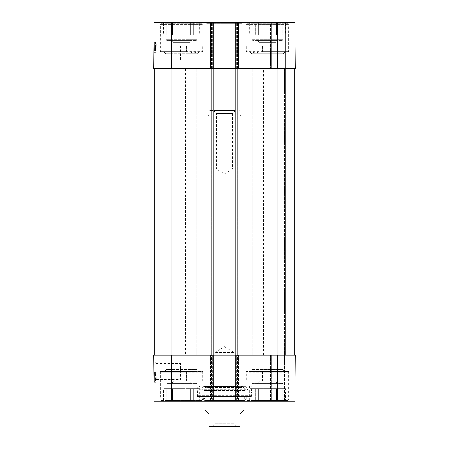 <?xml version="1.0" encoding="UTF-8"?>
<svg xmlns="http://www.w3.org/2000/svg" width="449" height="449" viewBox="0 0 449 449"><rect width="100%" height="100%" fill="white"/><g stroke="black" fill="none" stroke-linecap="round" stroke-linejoin="round"><path stroke-width="0.34" stroke-dasharray="2.25 1.68" d="M257.395 40.393L277.42 40.393L257.395 40.393L259.342 42.341L275.467 42.341L259.342 42.341L275.467 42.341L259.342 42.341L257.002 40L277.808 40L257.002 40M171.58 40.393L191.605 40.393L171.58 40.393L173.533 42.341L189.658 42.341L173.533 42.341L189.658 42.341L173.533 42.341L171.192 40L191.998 40L171.192 40M277.74 22.45L294.892 22.45L295.296 68.478L294.892 22.45L271.308 22.45L294.892 22.45L295.296 68.478L235.809 68.478L235.809 22.45L277.74 22.45L277.74 68.478M154.108 22.45L213.191 22.45L213.191 68.478L153.704 68.478L154.108 22.45M213.191 68.478L213.191 355.17L213.775 355.17L154.288 355.17L213.191 355.17L211.238 355.17L213.191 355.17L213.191 401.198L210.654 401.198L238.346 401.198L235.809 401.198L237.566 401.198L235.809 401.198L235.809 355.17L213.191 355.17L213.191 401.198L154.108 401.198L153.704 355.17L238.346 355.17L211.434 355.17L213.191 355.17L213.191 68.478L211.238 68.478L213.775 68.478L154.288 68.478L213.775 68.478L211.238 68.478L213.191 68.478L213.191 22.45L210.654 22.45L213.191 22.45L213.191 68.478L212.411 68.478L235.809 68.478L235.809 22.45L238.346 22.45L213.191 22.45M210.654 68.478L210.654 22.45L211.434 22.45L210.654 22.45L210.654 68.478L212.411 68.478L210.654 68.478L210.654 22.45L210.654 68.478L211.434 68.478L210.654 68.478M235.809 68.478L235.809 355.17L237.762 355.17L235.225 355.17L295.296 355.17L235.225 355.17L237.762 355.17L235.809 355.17L235.809 68.478L235.225 68.478L238.346 68.478L238.346 22.45L238.346 68.478L211.434 68.478L237.566 68.478L235.809 68.478L235.809 22.45M238.346 68.478L238.346 22.45L238.346 68.478L237.566 68.478L238.346 68.478M271.308 68.478L285.351 68.478L285.351 22.45L285.351 68.478L295.296 68.478L285.351 68.478L285.351 22.45L285.351 68.478L270.528 68.478L270.528 22.45L271.308 22.45L270.528 22.45L270.528 68.478L271.308 68.478L271.308 22.45L271.308 68.478M206.95 34.152L242.05 34.152L206.95 34.152L206.95 23.617L242.05 23.617L206.95 23.617L205.777 22.45L243.223 22.45L205.777 22.45M196.219 22.45L166.966 22.45L196.219 22.45L196.219 40L166.966 40L196.219 40M282.034 22.45L252.781 22.45L282.034 22.45L282.034 40L252.781 40L282.034 40M289.055 22.45L245.76 22.45L289.055 22.45L289.055 52.095L261.728 52.095L262.311 51.315L288.662 51.315L246.147 51.315L247.73 52.095L246.305 52.095L246.305 45.854L262.581 45.854L262.581 52.095M203.24 22.45L159.945 22.45L203.24 22.45L203.24 52.095L159.945 52.095L187.272 52.095L186.689 51.315L160.338 51.315L202.853 51.315L201.27 52.095L202.695 52.095L202.695 45.854L186.419 45.854L186.419 52.095M202.695 52.095L203.24 52.095M246.305 52.095L289.055 52.095M153.945 40.977L153.844 52.679L153.945 40.977L153.844 52.679L153.945 40.977L155.893 40.994L155.792 52.696L155.893 40.994L155.792 52.696L155.893 40.994L153.945 40.977M153.754 62.506L153.94 41.662L153.754 62.506L156.123 60.16L156.297 44.047L156.117 60.155L180.616 60.155L180.616 45.854L181.009 45.854L181.009 46.533L180.616 45.854M181.009 45.854L181.009 44.03L181.009 45.854M181.009 57.657L181.009 46.533L181.009 57.657C180.509 60.957 180.509 60.957 181.009 57.657C180.509 60.957 180.509 60.957 181.009 57.657L181.009 46.533L181.009 57.657M155.854 45.658L154.686 45.646L154.697 43.811L154.647 49.805L155.82 49.817L154.647 49.805L154.675 46.612L154.641 50.597L155.809 50.608L155.859 45.197L155.809 50.642L155.882 42.644L155.809 50.608L155.876 43.43L155.809 50.608L154.641 50.597L154.709 42.633L154.686 45.646L155.854 45.68L155.842 47.145L155.876 43.34L155.809 50.541L155.882 42.537L155.854 45.691L154.686 45.68L154.658 48.834L154.709 42.526L154.664 48.054L154.697 44.215L154.686 45.697L155.854 45.703L154.686 45.697M153.844 52.679L155.792 52.696L153.844 52.679M155.809 50.642L155.876 42.84L155.809 50.642L154.641 50.63L154.709 42.829L154.641 50.63L154.697 43.951L154.641 50.63L155.809 50.642M154.675 46.612L154.703 43.418L154.675 46.612L155.848 46.623L154.675 46.612M155.882 42.644L154.709 42.633M155.876 43.446L154.703 43.418M155.882 42.773L154.709 42.767L155.882 42.773M155.87 43.699L154.703 43.688L155.87 43.699M155.831 48.352L154.658 48.34M155.831 48.251L154.664 48.239M155.825 48.846L154.658 48.834M155.831 48.094L154.664 48.082M155.825 48.728L154.658 48.717M154.703 43.643L154.692 44.872L155.859 44.883L154.692 44.956L154.703 43.486L154.641 50.529L154.703 43.643L155.87 43.654L154.703 43.654M155.876 42.874L154.709 42.863M155.882 42.537L154.709 42.526M155.876 43.295L154.703 43.284M155.882 42.677L154.709 42.666M155.837 47.717L154.664 47.712M155.831 48.503L154.658 48.492M155.837 47.555L154.669 47.543M155.831 48.065L154.664 48.054M155.865 44.227L154.697 44.215M155.87 43.822L154.697 43.811M155.842 47.145L154.669 47.134M155.87 43.474L154.703 43.463M155.876 43.34L154.703 43.329M154.652 49.469L154.709 42.829L154.652 49.469L155.82 49.48M154.652 49.356L154.709 42.829L154.652 49.356L155.82 49.368M155.876 42.84L154.709 42.829L155.876 42.84M155.87 43.963L154.697 43.951M155.859 44.967L154.692 44.956M155.882 42.711L154.709 42.7M155.831 48.021L154.664 48.009M155.837 47.532L154.669 47.521M155.82 49.626L154.647 49.615L155.82 49.626M155.809 50.541L154.641 50.529L155.809 50.541M155.848 46.533L154.675 46.522M155.848 46.415L154.675 46.404M155.842 47.173L154.669 47.162M155.87 43.491L154.703 43.486M247.32 23.23L287.495 23.23L247.32 23.23L246.147 24.398L288.662 24.398L246.147 24.398L246.147 51.315L246.928 52.095L247.73 52.095M252.142 34.932L255.649 34.932L255.649 23.23L255.649 34.932L249.391 34.932L252.142 34.932L252.142 23.23L252.142 34.932M252.142 23.23L255.649 23.23L252.142 23.23M255.649 34.932L270.915 34.932L255.649 34.932M270.915 34.932L282.674 34.932L270.915 34.932L270.915 23.23L270.915 34.932M282.674 34.932L285.424 34.932L282.674 34.932L282.674 23.23L279.166 23.23L282.674 23.23L282.674 34.932M251.805 34.932L283.01 34.932L251.805 34.932L251.805 39.613L252.585 40.393L282.23 40.393L252.585 40.393M263.894 23.23L270.915 23.23L263.894 23.23L263.894 34.932L263.894 23.23L258.399 23.23L263.894 23.23M279.166 23.23L279.166 34.932L279.166 23.23L276.416 23.23L279.166 23.23M255.649 23.23L258.399 23.23L255.649 23.23M270.915 23.23L276.416 23.23L270.915 23.23M282.674 23.23L285.424 23.23L282.674 23.23M276.416 23.23L276.416 34.932L276.416 23.23M258.399 23.23L258.399 34.932L258.399 23.23M249.391 23.23L249.391 34.932M285.424 23.23L285.424 34.932M277.808 40L277.42 40.393M161.505 23.23L201.68 23.23L161.505 23.23L160.338 24.398L202.853 24.398L160.338 24.398L160.338 51.315L161.118 52.095L201.27 52.095M166.326 34.932L169.834 34.932L169.834 23.23L169.834 34.932L163.576 34.932L166.326 34.932L166.326 23.23L166.326 34.932M166.326 23.23L169.834 23.23L166.326 23.23M169.834 34.932L185.106 34.932L169.834 34.932M185.106 34.932L196.858 34.932L185.106 34.932L185.106 23.23L185.106 34.932M196.858 34.932L199.609 34.932L196.858 34.932L196.858 23.23L193.351 23.23L196.858 23.23L196.858 34.932M165.99 34.932L197.195 34.932L165.99 34.932L165.99 39.613L166.77 40.393L196.415 40.393L166.77 40.393M178.085 23.23L185.106 23.23L178.085 23.23L178.085 34.932L178.085 23.23L172.584 23.23L178.085 23.23M193.351 23.23L193.351 34.932L193.351 23.23L190.601 23.23L193.351 23.23M169.834 23.23L172.584 23.23L169.834 23.23M185.106 23.23L190.601 23.23L185.106 23.23M196.858 23.23L199.609 23.23L196.858 23.23M190.601 23.23L190.601 34.932L190.601 23.23M172.584 23.23L172.584 34.932L172.584 23.23M163.576 23.23L163.576 34.932M199.609 23.23L199.609 34.932M191.998 40L191.605 40.393M261.728 52.095L246.928 52.095M262.311 51.315L262.311 45.854L246.77 45.854L246.77 51.315M187.272 52.095L161.118 52.095M186.689 51.315L186.689 45.854L202.23 45.854L202.23 51.315M202.23 45.854L202.695 45.854M246.77 45.854L246.305 45.854M253.343 52.095L258.439 52.095C256.598 53.083 254.555 53.083 252.321 52.095L257.574 52.095M259.432 54.043L283.01 54.043L259.432 54.043M252.321 52.095L258.439 52.095M250.245 52.095L251.805 53.655L283.01 53.655L251.805 53.655L251.805 54.043L249.852 52.095M195.657 52.095L190.561 52.095C192.402 53.083 194.445 53.083 196.679 52.095L164.429 52.095L165.99 54.043L197.195 54.043L165.99 54.043L164.042 52.095L190.561 52.095M196.679 52.095L164.042 52.095M191.426 52.095L164.429 52.095M277.808 383.642L275.467 381.302L277.42 383.255L257.395 383.255L259.342 381.302L275.467 381.302L259.342 381.302L275.467 381.302L259.342 381.302L257.002 383.642L277.808 383.642L257.002 383.642M191.998 383.642L189.658 381.302L191.605 383.255L171.58 383.255L173.533 381.302L189.658 381.302L173.533 381.302L189.658 381.302L173.533 381.302L171.192 383.642L191.998 383.642L171.192 383.642M181.009 377.115C180.509 380.415 180.509 380.415 181.009 377.115C180.509 380.415 180.509 380.415 181.009 377.115L181.009 365.991C180.509 362.691 180.509 362.691 181.009 365.991C180.509 362.691 180.509 362.691 181.009 365.991L181.009 377.115M262.581 371.553L262.581 381.302L246.305 381.302L246.305 371.553L247.73 371.553L246.77 372.333L246.77 381.302L262.311 381.302L262.311 372.333L261.728 371.553L289.055 371.553L246.305 371.553M186.419 371.553L186.419 381.302L202.695 381.302L186.689 381.302L186.689 372.333L187.272 371.553L159.945 371.553L203.24 371.553L201.27 371.553L202.23 372.333L202.23 381.302M246.305 381.302L246.77 381.302M247.904 381.302L201.096 381.302L247.904 381.302L247.904 384.035L201.096 384.035L247.904 384.035M202.695 381.302L202.695 371.553M161.505 400.418L201.68 400.418L161.505 400.418L160.338 399.245L202.853 399.245L160.338 399.245L160.338 372.333L186.689 372.333M202.23 372.333L160.338 372.333L161.118 371.553L187.272 371.553M201.27 371.553L161.118 371.553M247.32 400.418L287.495 400.418L247.32 400.418L246.147 399.245L288.662 399.245L246.147 399.245L246.147 372.333L288.662 372.333L262.311 372.333M246.77 372.333L246.147 372.333L246.928 371.553L287.882 371.553L261.728 371.553M247.73 371.553L246.928 371.553M153.754 361.142L156.123 363.488L156.297 379.596L156.117 363.488L180.616 363.488L180.616 379.613L156.297 379.613L153.94 381.987L153.754 361.142L153.94 381.987M202.269 396.518L246.731 396.518L202.269 396.518L202.269 400.025L246.731 400.025L202.269 400.025L201.096 401.198L247.904 401.198L201.096 401.198M246.58 396.518L202.42 396.518L246.58 396.518L245.9 397.045L203.1 397.045L245.9 397.045L245.075 400.362L203.925 400.362L245.075 400.362L204.997 400.418L244.003 400.418L244.941 396.663L204.059 396.663L244.941 396.663L244.941 390.585L204.059 390.585L244.941 390.585L244.003 387.526L204.997 387.526L244.003 387.526L244.857 386.589L204.143 386.589L246.344 386.746L202.656 386.746L246.344 386.746L247.41 389.266L201.59 389.266L247.41 389.266C248.196 390.142 248.841 390.052 249.352 388.991L249.7 386.168L199.3 386.168L251.805 385.983L197.195 385.983L251.805 385.983L251.491 391.938L197.509 391.938L251.491 391.938L251.491 395.737L250.71 396.518L198.29 396.518L250.71 396.518M197.195 396.518L251.805 396.518L197.195 396.518L197.195 384.035L251.805 384.035L165.99 384.035L166.77 383.255L196.415 383.255L166.77 383.255M171.58 383.255L191.605 383.255M166.326 400.418L166.326 388.716L163.576 388.716L166.326 388.716L166.326 400.418L172.584 400.418L172.584 388.716L169.834 388.716L169.834 400.418L169.834 388.716L178.085 388.716L172.584 388.716L172.584 400.418L166.326 400.418M163.576 400.418L163.576 388.716M185.106 388.716L185.106 400.418L190.601 400.418L190.601 388.716L185.106 388.716L193.351 388.716L190.601 388.716L190.601 400.418L185.106 400.418L185.106 388.716L178.085 388.716L178.085 400.418L178.085 388.716L185.106 388.716M199.609 400.418L196.858 400.418L196.858 388.716L196.858 400.418L199.609 400.418L199.609 388.716L196.858 388.716L199.609 388.716M193.351 400.418L193.351 388.716L193.351 400.418L190.601 400.418L196.858 400.418L193.351 400.418M172.584 400.418L178.085 400.418L172.584 400.418M178.085 400.418L185.106 400.418L178.085 400.418M196.858 388.716L193.351 388.716L196.858 388.716M169.834 388.716L166.326 388.716L169.834 388.716M165.99 388.716L197.195 388.716L165.99 388.716L165.99 384.035L197.195 384.035L196.415 383.255M257.395 383.255L277.42 383.255M252.585 383.255L282.23 383.255L252.585 383.255L251.805 384.035L283.01 384.035L251.805 384.035L251.805 396.518M252.142 400.418L252.142 388.716L249.391 388.716L252.142 388.716L252.142 400.418L258.399 400.418L258.399 388.716L255.649 388.716L255.649 400.418L255.649 388.716L263.894 388.716L258.399 388.716L258.399 400.418L252.142 400.418M249.391 400.418L249.391 388.716M270.915 388.716L270.915 400.418L276.416 400.418L276.416 388.716L270.915 388.716L279.166 388.716L276.416 388.716L276.416 400.418L270.915 400.418L270.915 388.716L263.894 388.716L263.894 400.418L263.894 388.716L270.915 388.716M285.424 400.418L282.674 400.418L282.674 388.716L282.674 400.418L285.424 400.418L285.424 388.716L282.674 388.716L285.424 388.716M279.166 400.418L279.166 388.716L279.166 400.418L276.416 400.418L282.674 400.418L279.166 400.418M258.399 400.418L263.894 400.418L258.399 400.418M263.894 400.418L270.915 400.418L263.894 400.418M282.674 388.716L279.166 388.716L282.674 388.716M255.649 388.716L252.142 388.716L255.649 388.716M251.805 388.716L283.01 388.716L251.805 388.716L251.805 384.035M154.686 378.355L154.636 372.788L154.709 380.617L154.686 378.355L155.859 378.35L155.87 379.82L154.697 379.832M155.87 379.82L155.837 376.144L154.669 376.15M155.837 376.144L155.842 376.902L154.675 376.913M155.842 376.902L154.675 376.795M155.842 376.784L155.809 372.777L154.636 372.788L155.809 372.777L155.814 373.691L154.647 373.703L155.814 373.691L155.837 375.785L154.664 375.796L154.697 379.59L154.664 375.791L155.837 375.779L155.831 375.297L154.658 375.308M155.831 375.297L155.876 380.606L154.709 380.617M155.876 380.606L155.859 378.428L154.686 378.44M155.865 379.354L155.809 372.676L154.636 372.687L154.703 380.488L154.636 372.687L155.809 372.676L155.865 379.354L154.697 379.36M155.82 373.95L155.876 380.477L155.809 372.676L154.636 372.687L155.809 372.676L155.876 380.477L154.703 380.488L155.876 380.477L155.82 373.95L154.647 373.955M155.82 373.837L155.876 380.477L154.703 380.488L155.876 380.477L155.82 373.837L154.647 373.843M155.876 380.477L154.703 380.488L155.876 380.477M155.865 379.102L155.837 375.779L155.865 379.102L154.692 379.113M155.87 379.585L154.697 379.59M155.82 374.079L154.652 374.09L154.675 377.233L154.636 372.215L154.703 380.157L155.87 380.146L154.703 380.157L154.697 379.484L155.865 379.472L155.803 372.204L155.876 380.247L155.82 374.079L155.87 380.146L155.865 379.472L154.697 379.461M154.664 375.381L154.692 378.709L154.658 374.87L154.664 375.381L155.831 375.37M155.859 378.698L154.692 378.709M155.854 378.041L154.686 378.052M155.825 374.859L154.658 374.87M154.652 374.41L155.825 374.399L154.652 374.427M155.831 375.201L154.658 375.212M155.865 379.484L154.697 379.495L154.675 377.233L154.703 380.393L154.652 374.09M155.876 380.247L154.703 380.258M155.87 379.63L154.697 379.641M155.876 380.387L154.703 380.393M155.87 380.05L154.703 380.062M155.865 379.259L154.697 379.27M155.82 374.197L154.652 374.208M155.825 374.831L154.658 374.836M155.809 373.007L154.641 373.018L154.669 376.256L154.641 373.018L155.809 373.007M155.825 374.595L154.652 374.601M155.825 374.488L154.652 374.5M155.803 372.204L154.636 372.215L154.703 380.292L154.636 372.215L155.803 372.204M155.865 379.214L154.697 379.225L155.865 379.214M155.876 380.281L154.703 380.292M155.792 370.953L155.893 382.655L155.792 370.953L155.893 382.655L155.792 370.953L153.844 370.969L153.945 382.671L153.844 370.969L155.792 370.953L153.844 370.969L153.945 382.671L155.893 382.655L153.945 382.671L153.844 370.969L155.792 370.953M153.945 382.671L155.893 382.655L153.945 382.671M196.219 383.642L166.966 383.642L196.219 383.642L196.219 401.198L166.966 401.198L196.219 401.198M282.034 383.642L252.781 383.642L282.034 383.642L282.034 401.198L252.781 401.198L282.034 401.198M277.74 355.17L295.296 355.17L294.892 401.198L235.809 401.198L235.809 355.17L277.74 355.17L277.74 401.198M211.434 355.17L210.654 355.17L211.434 355.17L211.434 401.198L210.654 401.198L211.434 401.198L211.434 355.17M237.566 355.17L238.346 355.17L237.566 355.17L237.566 401.198L238.346 401.198L237.566 401.198L237.566 355.17M271.308 355.17L270.528 355.17L271.308 355.17L271.308 401.198L271.308 355.17M203.24 371.553L203.24 401.198L159.945 401.198L203.24 401.198M289.055 371.553L289.055 401.198L245.76 401.198L289.055 401.198M201.096 381.302L201.096 384.035M270.528 355.17L270.528 401.198L270.528 355.17M285.351 355.17L285.351 68.478L285.351 355.17L285.351 68.478L271.112 68.478L271.112 355.17L271.112 68.478L285.351 68.478L285.351 355.17M294.892 401.198L295.296 355.17L294.892 401.198M238.346 355.17L238.346 401.198L238.346 355.17M210.654 355.17L210.654 401.198L210.654 355.17M235.809 355.17L235.809 401.198M213.191 355.17L213.191 401.198M257.574 371.553L252.321 371.553C254.555 370.565 256.598 370.565 258.439 371.553L284.571 371.553L250.245 371.553L251.805 369.6L283.01 369.6L251.805 369.6L249.852 371.553L252.321 371.553M258.439 371.553L249.852 371.553M253.343 371.553L250.245 371.553M190.561 371.553L164.429 371.553L165.99 369.993L197.195 369.993L165.99 369.993L165.99 369.6L197.195 369.6L165.99 369.6L164.042 371.553L196.679 371.553C194.445 370.565 192.402 370.565 190.561 371.553L164.042 371.553M195.657 371.553L196.679 371.553M164.429 371.553L191.426 371.553M185.493 355.17L263.507 355.17L185.493 355.17L185.493 68.478L263.507 68.478L185.493 68.478M166.871 355.17L196.32 355.17L166.871 355.17L166.871 68.478L196.32 68.478L166.871 68.478L196.32 68.478L166.871 68.478L166.871 355.17L196.32 355.17L166.871 355.17M252.68 355.17L282.129 355.17L252.68 355.17L252.68 68.478L282.129 68.478L252.68 68.478L282.129 68.478L252.68 68.478L252.68 355.17L282.129 355.17L252.68 355.17M154.288 68.478L154.288 355.17M213.775 68.478L213.775 355.17M211.238 68.478L211.238 355.17L211.238 68.478M237.762 68.478L237.762 355.17L237.762 68.478M235.225 68.478L235.225 355.17M294.712 68.478L237.179 68.478L294.712 68.478L294.712 355.17L294.712 68.478L285.351 68.478L294.712 68.478L294.712 355.17M212.181 426.55L214.908 423.822L214.908 352.437L224.5 346.679L234.092 352.437L214.908 352.437L234.092 352.437L234.092 423.822L214.908 423.822L234.092 423.822L236.819 426.55L212.181 426.55L236.819 426.55M239.323 426.55L209.677 426.55M244.003 409.78L240.103 413.681L240.103 426.483M208.897 426.483L208.897 413.681L204.997 409.78M235.293 110.606L232.565 113.333L232.565 169.11L224.5 173.954L216.435 169.11L232.565 169.11L216.435 169.11L216.435 113.333L232.565 113.333L216.435 113.333L213.707 110.606L235.293 110.606L213.707 110.606M224.5 110.606L209.29 110.606L224.5 110.606M224.5 117.234L244.003 117.234L224.5 117.234M224.5 116.847L205.389 116.847L224.5 116.847M224.5 110.993L240.103 110.993L224.5 110.993M171.26 68.478L171.26 22.45M211.434 68.478L211.434 22.45L211.434 68.478M212.411 68.478L212.411 22.45L212.411 68.478M236.589 68.478L236.589 22.45L236.589 68.478M237.566 68.478L237.566 22.45L237.566 68.478M284.571 68.478L284.571 401.198L284.571 68.478M286.131 68.478L286.131 401.198L286.131 68.478M155.82 49.255L154.652 49.244M154.686 45.203L155.859 45.214L154.686 45.186M155.831 48.441L154.658 48.43M155.831 48.464L154.658 48.453M155.876 42.835L154.709 42.823M155.842 46.825L154.675 46.814M155.859 45.119L154.686 45.108M155.854 45.489L154.686 45.478M155.854 45.4L154.686 45.394M251.805 39.613L283.01 39.613L251.805 39.613M165.99 39.613L197.195 39.613L165.99 39.613M165.99 53.655L197.195 53.655L165.99 53.655M251.491 395.737L197.509 395.737L251.491 395.737M249.352 388.991L199.648 388.991L249.352 388.991M155.854 377.912L154.681 377.923M155.854 377.822L154.681 377.834M155.87 379.663L154.697 379.674M155.854 378.198L154.686 378.21M155.854 378.103L154.686 378.114M155.848 377.222L154.675 377.227M155.837 376.099L154.669 376.11M155.87 380.09L154.703 380.101M155.82 374.376L154.652 374.387M155.854 377.693L154.681 377.704M155.814 373.574L154.647 373.585M155.837 376.245L154.669 376.256L155.837 376.245M155.865 379.467L154.697 379.478M212.411 355.17L212.411 401.198L212.411 355.17M236.589 355.17L236.589 401.198L236.589 355.17M171.26 355.17L171.26 401.198M251.805 369.993L283.01 369.993L251.805 369.993M171.844 68.478L171.844 355.17M211.821 68.478L211.821 355.17M212.994 68.478L212.994 355.17L212.994 68.478M212.018 68.478L212.018 355.17L212.018 68.478M236.982 68.478L236.982 355.17L236.982 68.478M236.006 68.478L236.006 355.17L236.006 68.478M237.179 68.478L237.179 355.17M277.156 68.478L277.156 355.17M292.759 68.478L292.759 355.17L292.759 68.478M273.065 68.478L273.065 355.17L273.065 68.478M240.103 421.869L208.897 421.869M224.5 115.286L240.103 115.286L224.5 115.286M242.05 34.152L242.05 23.617L243.223 22.45M159.945 52.095L159.945 22.45M245.76 52.095L245.76 22.45M252.781 40L252.781 22.45M166.966 40L166.966 22.45M153.94 41.662L156.303 44.041L181.009 44.03M287.495 23.23L288.662 24.398L288.662 51.315L287.882 52.095M283.01 34.932L283.01 39.613L282.23 40.393M201.68 23.23L202.853 24.398L202.853 51.315L202.072 52.095M197.195 34.932L197.195 39.613L196.415 40.393M284.571 52.095L283.01 54.043L284.958 52.095M198.755 52.095L197.195 54.043L199.148 52.095M201.68 400.418L202.853 399.245L202.853 372.333L202.072 371.553M287.495 400.418L288.662 399.245L288.662 372.333L287.882 371.553M198.29 396.518L197.509 395.737L197.195 385.983L199.3 386.168L199.648 388.991L200.658 389.884L248.342 389.884L200.658 389.884L201.59 389.266L202.656 386.746L204.143 386.589L204.997 387.526L204.059 390.585L204.059 396.663L204.997 400.418L203.925 400.362L203.1 397.045L202.42 396.518M197.195 388.716L197.195 384.035M283.01 388.716L283.01 384.035L282.23 383.255M159.945 371.553L159.945 401.198M245.76 371.553L245.76 401.198M252.781 383.642L252.781 401.198M166.966 383.642L166.966 401.198M246.731 396.518L246.731 400.025L247.904 401.198M284.571 371.553L283.01 369.6L284.958 371.553M198.755 371.553L197.195 369.6L199.148 371.553M263.507 355.17L263.507 68.478M196.32 355.17L196.32 68.478L196.32 355.17M282.129 355.17L282.129 68.478L282.129 355.17M205.389 116.847L204.997 117.234L204.997 401.198M243.611 116.847L244.003 117.234L244.003 401.198M209.29 110.606L208.897 110.993L208.897 115.286L207.337 116.847M239.71 110.606L240.103 110.993L240.103 115.286L241.663 116.847"/><path stroke-width="0.67" d="M171.26 22.45L154.108 22.45L153.704 68.478L213.191 68.478L213.191 22.45L171.26 22.45L171.26 68.478M294.892 22.45L235.809 22.45L235.809 68.478L295.296 68.478L294.892 22.45M213.191 22.45L235.809 22.45M153.704 355.17L154.108 401.198L213.191 401.198L213.191 355.17L153.704 355.17M277.74 355.17L235.809 355.17L235.809 401.198L294.892 401.198L295.296 355.17L277.74 355.17L277.74 401.198M235.809 401.198L213.191 401.198M213.191 355.17L235.809 355.17M154.288 68.478L154.288 355.17M294.712 68.478L294.712 355.17M235.809 68.478L235.225 68.478L235.225 355.17M235.225 68.478L213.775 68.478L213.775 355.17M213.775 68.478L213.191 68.478M204.997 401.198L204.997 409.78L208.897 413.681L208.897 426.483L209.677 426.55L240.103 426.483L240.103 413.681L244.003 409.78L244.003 401.198M277.74 68.478L277.74 22.45M171.26 355.17L171.26 401.198M277.156 68.478L277.156 355.17M237.179 68.478L237.179 355.17M211.821 68.478L211.821 355.17M171.844 355.17L171.844 68.478M208.897 421.869L240.103 421.869"/></g></svg>
